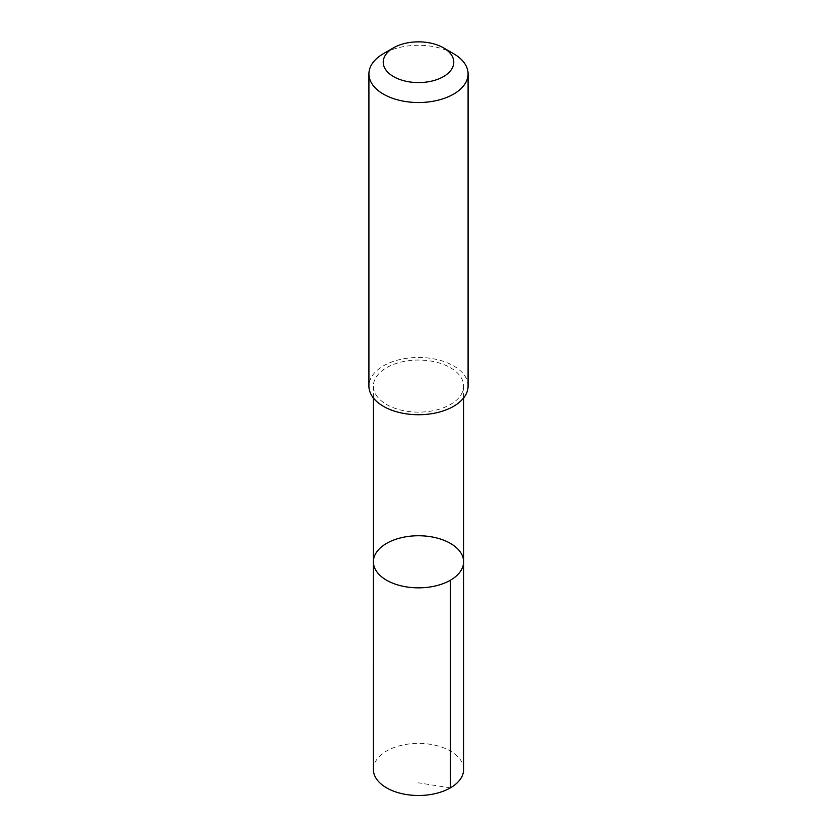 <?xml version="1.0" encoding="UTF-8"?>
<svg xmlns="http://www.w3.org/2000/svg" width="837" height="837" viewBox="0 0 837 837"><rect width="100%" height="100%" fill="white"/><g stroke="black" fill="none" stroke-linecap="round" stroke-linejoin="round"><path stroke-width="0.63" stroke-dasharray="4.18 3.14" d="M463.625 769.433A45.125 26.052 0 0 0 461.302 761.189A45.125 26.052 0 0 0 411.27 743.727A45.125 26.052 0 0 0 373.375 769.433M375.708 394.342A45.114 26.041 0 0 0 425.73 411.804A45.114 26.041 0 0 0 463.614 386.098A45.114 26.041 0 0 0 461.292 377.853A45.114 26.041 0 0 0 411.27 360.391A45.114 26.041 0 0 0 373.386 386.098A45.114 26.041 0 0 0 375.708 394.342M373.386 561.794A45.114 26.052 180 0 1 418.5 535.753A45.114 26.052 180 0 1 463.614 561.794M468.082 386.098A49.582 28.625 0 0 0 465.539 377.037A49.582 28.625 0 0 0 410.548 357.838A49.582 28.625 0 0 0 368.918 386.098M453.56 53.662A49.582 28.625 0 0 0 383.44 53.662M450.4 787.858L418.5 782.846M373.386 386.098L373.386 397.973M463.614 386.098L463.614 397.973"/><path stroke-width="1.26" d="M375.698 570.039A45.114 26.052 180 0 1 373.386 561.794A45.114 26.052 180 0 1 418.5 535.753A45.114 26.052 180 0 1 463.614 561.794A45.114 26.052 180 0 1 425.73 587.511A45.114 26.052 180 0 1 375.698 570.039A45.114 26.052 180 0 1 373.386 561.794L373.375 769.433A45.125 26.052 0 0 0 375.698 777.678A45.125 26.052 0 0 0 425.73 795.15A45.125 26.052 0 0 0 463.625 769.433L463.614 561.794A45.114 26.052 180 0 1 425.73 587.511A45.114 26.052 180 0 1 375.698 570.039M393.557 47.814L383.44 53.662A49.582 28.625 0 0 0 368.918 73.897L368.918 386.098A49.582 28.625 0 0 0 418.5 414.723A49.582 28.625 0 0 0 468.082 386.098L468.082 73.897A49.582 28.625 0 0 0 465.539 64.847A49.582 28.625 0 0 0 453.56 53.662L443.443 47.814A35.269 20.36 0 0 0 393.557 47.814A35.269 20.36 0 0 0 390.021 74.221A35.269 20.36 0 0 0 434.675 80.31A35.269 20.36 0 0 0 451.959 55.765A35.269 20.36 0 0 0 443.443 47.814M368.918 73.897A49.582 28.625 0 0 0 418.5 102.522A49.582 28.625 0 0 0 468.082 73.897M450.4 580.219L450.4 787.858M373.386 397.973L373.386 561.794M463.614 397.973L463.614 561.794"/></g></svg>
